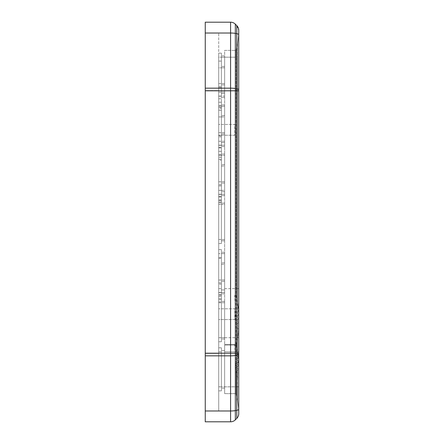 <?xml version="1.0" encoding="UTF-8"?>
<svg xmlns="http://www.w3.org/2000/svg" width="444" height="444" viewBox="0 0 444 444"><rect width="100%" height="100%" fill="white"/><g stroke="black" fill="none" stroke-linecap="round" stroke-linejoin="round"><path stroke-width="0.33" stroke-dasharray="2.22 1.67" d="M234.848 319.547L218.703 319.547L218.703 308.78L218.703 319.547L218.703 308.78L218.703 319.547L234.848 319.547L234.848 308.78L218.703 308.78L234.848 308.78L234.848 319.547M234.848 135.22L218.703 135.22L218.703 124.453L218.703 135.22L218.703 124.453L218.703 135.22L234.848 135.22L234.848 124.453L218.703 124.453L234.848 124.453L234.848 135.22M236.058 370.89L237.446 377.811L237.446 400.538L237.446 57.182L237.446 302.32A67.272 67.272 0 0 1 238.75 315.512A67.272 67.272 0 0 0 237.446 302.32L236.058 295.393L234.732 295.393L236.058 321.783L236.058 344.505L234.732 344.505L236.058 370.89L236.058 386.818L236.058 57.182L236.058 295.393L237.446 302.32C238.3 306.654 238.3 315.451 237.446 328.704L237.446 351.426L238.089 361.272L237.446 377.811L238.75 377.811L238.75 30.381A67.272 67.272 0 0 1 237.446 43.462L237.446 57.182L237.446 43.462L236.058 50.388L224.625 50.388L224.625 57.182L224.625 50.388L236.058 50.388L236.058 57.182L236.058 50.388L237.446 43.462A67.272 67.272 0 0 0 238.75 30.381L238.75 30.37A6.727 6.727 0 0 0 236.78 25.613L235.342 24.17A6.727 6.727 0 0 0 230.58 22.2L205.25 22.2L205.25 421.8L230.58 421.8L230.58 410.983L205.25 410.983M205.25 355.833L230.58 355.833L230.58 410.983A6.727 1.321 -0 0 0 235.342 410.6L235.342 355.45L236.78 355.167L236.78 410.317L235.342 410.6L235.342 419.83L236.78 418.387A6.727 6.727 0 0 0 238.75 413.63L238.75 413.619A67.272 67.272 0 0 0 237.446 400.538L236.058 393.612L237.446 400.538L236.058 393.612L236.058 345.044L236.058 393.612L236.058 386.818L236.058 393.612L237.446 400.538L237.446 386.818L237.446 400.538A67.272 67.272 0 0 1 238.75 413.619L238.75 377.811M238.75 351.837L238.75 324.925L238.75 351.837L237.446 351.837L237.446 338.117L237.446 386.818L224.625 386.818L224.625 393.612L224.625 57.182L224.625 393.612L224.625 345.044L224.625 388.161L224.625 386.818L221.395 386.818L221.395 390.853L221.395 347.802L221.395 390.853L221.395 347.802L221.395 390.853L221.395 347.802L221.395 390.853L221.395 347.802L221.395 390.853L221.395 347.802L221.395 390.853L221.395 347.802L221.395 390.853L221.395 347.802L221.395 390.853L221.395 347.802L221.395 390.853L221.395 347.802L221.395 390.853L221.395 347.802L221.395 390.853L221.395 347.802L221.395 390.853L221.395 347.802L221.395 390.853L221.395 347.802L221.395 386.818L237.446 386.818L236.058 386.818L237.446 386.818L237.446 351.837L238.75 351.837M221.395 299.689L218.703 299.689L218.703 341.747L218.703 337.706L221.395 337.706L221.395 298.69L221.395 341.747L221.395 249.584L221.395 341.747L221.395 301.382L221.395 337.706L224.625 337.706L224.625 301.382L224.625 339.055L224.625 301.382L224.625 339.055L224.625 301.382L224.625 339.055L224.625 301.382L224.625 339.055L224.625 301.382L224.625 339.055L224.625 301.382L224.625 339.055L224.625 301.382L224.625 339.055L224.625 301.382L224.625 339.055L224.625 301.382L224.625 339.055L224.625 301.382L224.625 339.055L224.625 301.382L224.625 339.055L224.625 301.382L224.625 339.055L224.625 301.382L224.625 339.055L224.625 301.382L224.625 339.055L224.625 337.706L218.703 337.706L218.703 298.69L221.395 298.69L218.703 298.69L218.703 341.747L218.703 298.69L221.395 298.69L218.703 298.69L218.703 341.747L221.395 341.747L218.703 341.747L218.703 298.69L221.395 298.69L218.703 298.69L218.703 341.747L221.395 341.747L218.703 341.747L218.703 298.69L221.395 298.69L218.703 298.69L218.703 341.747L221.395 341.747L218.703 341.747L218.703 298.69L221.395 298.69L218.703 298.69L218.703 341.747L221.395 341.747L218.703 341.747L218.703 298.69L221.395 298.69L218.703 298.69L218.703 341.747L221.395 341.747L218.703 341.747L218.703 298.69L221.395 298.69L218.703 298.69L218.703 341.747L221.395 341.747L218.703 341.747L218.703 298.69L221.395 298.69L218.703 298.69L218.703 341.747L221.395 341.747L218.703 341.747L218.703 298.69L221.395 298.69L218.703 298.69L218.703 341.747L221.395 341.747L218.703 341.747L218.703 298.69L221.395 298.69L218.703 298.69L218.703 341.747L221.395 341.747L218.703 341.747L218.703 298.69L221.395 298.69L218.703 298.69L218.703 341.747L221.395 341.747L218.703 341.747L218.703 298.69L221.395 298.69L218.703 298.69L218.703 341.747L221.395 341.747L218.703 341.747L218.703 298.69L221.395 298.69L218.703 298.69L218.703 341.747L221.395 341.747L218.703 341.747L218.703 298.69L221.395 298.69L218.703 298.69L218.703 294.699L218.703 301.92L218.703 292.502L218.703 296.514L221.395 296.514M221.395 253.618L221.395 289.943L221.395 249.584L221.395 289.943L221.395 253.618L224.625 253.618L224.625 252.275L224.625 289.943L224.625 252.275L224.625 289.943L224.625 252.275L224.625 289.943L224.625 252.275L224.625 289.943L224.625 252.275L224.625 289.943L224.625 252.275L224.625 289.943L224.625 252.275L224.625 289.943L224.625 252.275L224.625 289.943L224.625 252.275L224.625 289.943L224.625 252.275L224.625 289.943L224.625 252.275L224.625 289.943L224.625 252.275L224.625 289.943L224.625 252.275L224.625 289.943L224.625 252.275L224.625 289.943L224.625 253.618L218.703 253.618L218.703 292.635L218.703 288.6L218.703 292.635L221.395 292.635L218.703 292.635L221.395 292.635L218.703 292.635L218.703 288.6L218.703 292.635L221.395 292.635L218.703 292.635L218.703 288.6L218.703 292.635L221.395 292.635L218.703 292.635L218.703 288.6L218.703 292.635L221.395 292.635L218.703 292.635L218.703 288.6L218.703 292.635L221.395 292.635L218.703 292.635L218.703 288.6L218.703 292.635L221.395 292.635L218.703 292.635L218.703 288.6L218.703 292.635L221.395 292.635L218.703 292.635L218.703 288.6L218.703 292.635L221.395 292.635L218.703 292.635L218.703 288.6L218.703 292.635L221.395 292.635L218.703 292.635L218.703 288.6L218.703 292.635L221.395 292.635L218.703 292.635L218.703 288.6L218.703 292.635L221.395 292.635L218.703 292.635L218.703 288.6L218.703 292.635L221.395 292.635L218.703 292.635L218.703 288.6L218.703 292.635L221.395 292.635L218.703 292.635L218.703 249.584L218.703 288.6L218.703 249.584L221.395 249.584L218.703 249.584L218.703 288.6L218.703 249.584L221.395 249.584L218.703 249.584L218.703 288.6L218.703 249.584L221.395 249.584L218.703 249.584L218.703 288.6L218.703 249.584L221.395 249.584L218.703 249.584L218.703 288.6L218.703 249.584L221.395 249.584L218.703 249.584L218.703 288.6L218.703 249.584L221.395 249.584L218.703 249.584L218.703 288.6L218.703 249.584L221.395 249.584L218.703 249.584L218.703 288.6L218.703 249.584L221.395 249.584L218.703 249.584L218.703 288.6L218.703 249.584L221.395 249.584L218.703 249.584L218.703 288.6L218.703 249.584L221.395 249.584L218.703 249.584L218.703 288.6L218.703 249.584L221.395 249.584L218.703 249.584L218.703 288.6L218.703 249.584L221.395 249.584L218.703 249.584L218.703 288.6L218.703 249.584L221.395 249.584L218.703 249.584L218.703 282.922L218.703 257.52L221.395 257.52L221.395 264.247L221.395 257.52L218.703 257.52L218.703 258.419L221.395 258.419L218.703 258.419L218.703 249.584L221.395 249.584L218.703 249.584L218.703 253.618L221.395 253.618M221.395 199.972L218.703 199.972L218.703 243.528L218.703 200.472L221.395 200.472L221.395 243.528L221.395 102.253L221.395 243.528L221.395 185.875L221.395 200.472L218.703 200.472L218.703 204.506L218.703 200.472L221.395 200.472L218.703 200.472L221.395 200.472L218.703 200.472L218.703 204.506L218.703 200.472L221.395 200.472L218.703 200.472L218.703 239.494L218.703 200.472L221.395 200.472L218.703 200.472L218.703 243.528L218.703 200.472L221.395 200.472L218.703 200.472L218.703 243.528L221.395 243.528L218.703 243.528L218.703 200.472L221.395 200.472L218.703 200.472L218.703 243.528L221.395 243.528L218.703 243.528L218.703 200.472L221.395 200.472L218.703 200.472L218.703 243.528L221.395 243.528L218.703 243.528L218.703 200.472L221.395 200.472L218.703 200.472L218.703 243.528L221.395 243.528L218.703 243.528L218.703 200.472L221.395 200.472L218.703 200.472L218.703 243.528L221.395 243.528L218.703 243.528L218.703 200.472L221.395 200.472L218.703 200.472L218.703 243.528L221.395 243.528L218.703 243.528L218.703 200.472L221.395 200.472L218.703 200.472L218.703 243.528L221.395 243.528L218.703 243.528L218.703 200.472L221.395 200.472L218.703 200.472L218.703 243.528L221.395 243.528L218.703 243.528L218.703 200.472L221.395 200.472L218.703 200.472L218.703 243.528L221.395 243.528L218.703 243.528L218.703 204.506L218.703 243.528L221.395 243.528L218.703 243.528L218.703 200.472L221.395 200.472L218.703 200.472L218.703 204.506L221.395 204.257M221.395 53.147L221.395 96.198L221.395 53.147L221.395 96.198L221.395 53.147L221.395 96.198L221.395 53.147L221.395 96.198L221.395 53.147L221.395 96.198L221.395 53.147L221.395 96.198L221.395 53.147L221.395 96.198L221.395 53.147L221.395 96.198L221.395 53.147L221.395 96.198L221.395 53.147L221.395 96.198L221.395 53.147L221.395 96.198L221.395 53.147L218.703 53.147L218.703 57.182L218.703 53.147L221.395 53.147L218.703 53.147L218.703 92.163L218.703 53.147L221.395 53.147L218.703 53.147L218.703 96.198L218.703 92.163L218.703 96.198L221.395 96.198L218.703 96.198L221.395 96.198L218.703 96.198L218.703 53.147L221.395 53.147L218.703 53.147L218.703 96.198L221.395 96.198L218.703 96.198L218.703 53.147L221.395 53.147L218.703 53.147L218.703 96.198L221.395 96.198L218.703 96.198L218.703 53.147L221.395 53.147L218.703 53.147L218.703 96.198L221.395 96.198L218.703 96.198L218.703 53.147L221.395 53.147L218.703 53.147L218.703 96.198L221.395 96.198L218.703 96.198L218.703 53.147L221.395 53.147L218.703 53.147L218.703 96.198L221.395 96.198L218.703 96.198L218.703 53.147L221.395 53.147L218.703 53.147L218.703 96.198L221.395 96.198L218.703 96.198L218.703 53.147L221.395 53.147L218.703 53.147L218.703 96.198L221.395 96.198L218.703 96.198L218.703 53.147L221.395 53.147L218.703 53.147L218.703 96.198L221.395 96.198L218.703 96.198L218.703 53.147L221.395 53.147M221.395 96.065L221.395 145.31L221.395 66.467L221.395 96.065L224.625 96.065L224.625 66.467L224.625 97.414L224.625 66.467L224.625 97.414L224.625 66.467L224.625 97.414L224.625 66.467L224.625 97.414L224.625 96.065L218.703 96.065L218.703 98.784L218.703 87.657L218.703 98.784L218.703 87.657L218.703 98.784L218.703 87.657L218.703 98.784L218.703 87.657L218.703 96.065L221.395 96.065M221.395 57.182L221.395 93.506L221.395 57.182L224.625 57.182L224.625 55.839L224.625 93.506L224.625 55.839L224.625 93.506L224.625 55.839L224.625 93.506L224.625 55.839L224.625 93.506L224.625 55.839L224.625 93.506L224.625 55.839L224.625 93.506L224.625 55.839L224.625 93.506L224.625 55.839L224.625 93.506L224.625 55.839L224.625 93.506L224.625 55.839L224.625 93.506L224.625 57.182L218.703 57.182L218.703 96.198L221.395 96.198L218.703 96.198L218.703 57.182L221.395 57.182M218.703 154.562L218.703 136.769L218.703 147.896L221.395 147.896L221.395 190.382L221.395 147.896L218.703 147.896L218.703 147.375L218.703 154.595L221.395 154.595L218.703 154.595L218.703 190.382L218.703 151.365L218.703 194.417L218.703 190.382L218.703 194.417L221.395 194.417L218.703 194.417L221.395 194.417L218.703 194.417L218.703 151.365L221.395 151.365L221.395 191.725L221.395 151.365L218.703 151.365L218.703 155.4L218.703 151.365L221.395 151.365L218.703 151.365L218.703 155.4L218.703 151.365L221.395 151.365L218.703 151.365L218.703 155.4L218.703 151.365L221.395 151.365L218.703 151.365L218.703 155.4L218.703 151.365L221.395 151.365L218.703 151.365L218.703 155.4L218.703 151.365L221.395 151.365L218.703 151.365L218.703 155.4L218.703 151.365L221.395 151.365L218.703 151.365L218.703 155.4L218.703 151.365L221.395 151.365L218.703 151.365L218.703 155.4L218.703 151.365L221.395 151.365L218.703 151.365L218.703 155.4L218.703 151.365L221.395 151.365L218.703 151.365L218.703 155.4L218.703 151.365L221.395 151.365L218.703 151.365L221.395 151.365L218.703 151.365L221.395 151.365L218.703 151.365L218.703 155.4L218.703 151.365L221.395 151.365L218.703 151.365L218.703 184.704L218.703 159.302L221.395 159.302L221.395 166.028L221.395 159.302L218.703 159.302L218.703 160.201L221.395 160.201L218.703 160.201L218.703 155.4L218.703 194.417L221.395 194.417L218.703 194.417L218.703 155.4L218.703 194.417L221.395 194.417L218.703 194.417L218.703 155.4L218.703 194.417L221.395 194.417L218.703 194.417L218.703 155.4L218.703 194.417L221.395 194.417L218.703 194.417L218.703 155.4L218.703 194.417L221.395 194.417L218.703 194.417L218.703 155.4L218.703 194.417L221.395 194.417L218.703 194.417L218.703 155.4L218.703 194.417L221.395 194.417L218.703 194.417L218.703 155.4L218.703 194.417L221.395 194.417L218.703 194.417L218.703 155.4L218.703 194.417L221.395 194.417L218.703 194.417L218.703 155.4L221.395 155.4L221.395 154.057L221.395 191.725L221.395 155.4L224.625 155.4L224.625 154.057L224.625 191.725L224.625 154.057L224.625 191.725L224.625 154.057L224.625 191.725L224.625 154.057L224.625 191.725L224.625 154.057L224.625 191.725L224.625 154.057L224.625 191.725L224.625 154.057L224.625 191.725L224.625 154.057L224.625 191.725L224.625 154.057L224.625 191.725L224.625 154.057L224.625 191.725L224.625 154.057L224.625 191.725L224.625 154.057L224.625 191.725L224.625 154.057L224.625 191.725L224.625 155.4L218.703 155.4L221.395 155.4L218.703 155.4L221.395 155.4L218.703 155.4L221.395 155.4L218.703 155.4L221.395 155.4L218.703 155.4L221.395 155.4L218.703 155.4L221.395 155.4L218.703 155.4L221.395 155.4L218.703 155.4L221.395 155.4L218.703 155.4L221.395 155.4L218.703 155.4L221.395 155.4L218.703 155.4L221.395 155.4L218.703 155.4L221.395 155.4L218.703 155.4L218.703 194.417L221.395 194.417L218.703 194.417L218.703 190.382L218.703 194.417L221.395 194.417L218.703 194.417L218.703 190.382L224.625 190.382L224.625 191.725L224.625 190.382L218.703 190.382L221.395 190.382L218.703 190.382L221.395 190.382L218.703 190.382L221.395 190.382L218.703 190.382L221.395 190.382L218.703 190.382L221.395 190.382L218.703 190.382L221.395 190.382L218.703 190.382L221.395 190.382L218.703 190.382L221.395 190.382L218.703 190.382L221.395 190.382L218.703 190.382L221.395 190.382L218.703 190.382L221.395 190.382L218.703 190.382L221.395 190.382L218.703 190.382L218.703 154.562L221.395 154.562M221.395 136.769L221.395 107.526L221.395 136.769L218.703 136.769L218.703 132.662L218.703 136.769L221.395 136.769M221.395 116.922L221.395 146.52L221.395 115.573L221.395 146.52L221.395 116.922L224.625 116.922L224.625 134.005L224.625 116.922L218.703 116.922L218.703 132.662L218.703 110.195L218.703 116.922L221.395 116.922M221.395 67.81L221.395 86.486L221.395 67.81L224.625 67.81L218.703 67.81L218.703 86.486L218.703 61.083L218.703 86.486L218.703 61.083L221.395 61.083L218.703 61.083L218.703 86.486L218.703 61.083L221.395 61.083L218.703 61.083L218.703 86.486L218.703 61.083L221.395 61.083L218.703 61.083L218.703 67.81L221.395 67.81M221.395 87.657L221.395 86.486L221.395 87.657L218.703 87.657L218.703 86.486L218.703 87.657L218.703 86.486L218.703 87.657L218.703 86.486L218.703 87.657L218.703 86.486L218.703 87.657L221.395 87.657M221.395 106.294L221.395 142.618L221.395 104.945L221.395 142.618L221.395 106.294L224.625 106.294L224.625 104.945L224.625 142.618L224.625 104.945L224.625 142.618L224.625 104.945L224.625 142.618L224.625 104.945L224.625 142.618L224.625 104.945L224.625 142.618L224.625 104.945L224.625 142.618L224.625 104.945L224.625 142.618L224.625 104.945L224.625 142.618L224.625 104.945L224.625 142.618L224.625 104.945L224.625 142.618L224.625 104.945L224.625 142.618L224.625 104.945L224.625 142.618L224.625 104.945L224.625 142.618L224.625 106.294L218.703 106.294L218.703 102.253L218.703 141.275L218.703 102.253L221.395 102.253L218.703 102.253L221.395 102.253L218.703 102.253L218.703 145.31L218.703 141.275L218.703 145.31L221.395 145.31L218.703 145.31L221.395 145.31L218.703 145.31L218.703 102.253L221.395 102.253L218.703 102.253L221.395 102.253L218.703 102.253L218.703 106.294L218.703 102.253L221.395 102.253L218.703 102.253L218.703 106.294L218.703 102.253L221.395 102.253L218.703 102.253L218.703 145.31L221.395 145.31L218.703 145.31L218.703 102.253L221.395 102.253L218.703 102.253L218.703 106.294L218.703 102.253L221.395 102.253L218.703 102.253L221.395 102.253L218.703 102.253L218.703 141.275L218.703 102.253L221.395 102.253L218.703 102.253L218.703 145.31L221.395 145.31L218.703 145.31L218.703 102.253L221.395 102.253L218.703 102.253L218.703 106.294L218.703 102.253L221.395 102.253L218.703 102.253L221.395 102.253L218.703 102.253L221.395 102.253L218.703 102.253L218.703 145.31L221.395 145.31L218.703 145.31L218.703 141.275L218.703 145.31L221.395 145.31L218.703 145.31L218.703 106.294L218.703 145.31L221.395 145.31L218.703 145.31L218.703 108.175L218.703 145.31L221.395 145.31L218.703 145.31L218.703 108.175L218.703 145.31L221.395 145.31L218.703 145.31L218.703 108.175L218.703 145.31L221.395 145.31L218.703 145.31L218.703 106.294L218.703 145.31L221.395 145.31L218.703 145.31L218.703 106.294L221.395 106.294M221.395 201.915L218.703 201.915L218.703 185.875L221.395 185.875L221.395 166.028L221.395 185.875L218.703 185.875L218.703 197.003L221.395 197.003L218.703 197.003L218.703 194.417L221.395 194.417L218.703 194.417L218.703 196.481L221.395 196.481L218.703 196.481L218.703 199.972M221.395 166.028L221.395 195.626L221.395 164.685L221.395 195.626L221.395 166.028L224.625 166.028L224.625 183.117L224.625 166.028L221.395 166.028M221.395 204.506L221.395 240.837L221.395 203.163L221.395 240.837L221.395 204.506L224.625 204.506L224.625 203.163L224.625 240.837L224.625 203.163L224.625 240.837L224.625 203.163L224.625 240.837L224.625 203.163L224.625 240.837L224.625 203.163L224.625 240.837L224.625 203.163L224.625 240.837L224.625 203.163L224.625 240.837L224.625 203.163L224.625 240.837L224.625 203.163L224.625 240.837L224.625 203.163L224.625 240.837L224.625 203.163L224.625 240.837L224.625 203.163L224.625 240.837L224.625 203.163L224.625 240.837L224.625 203.163L224.625 240.837L224.625 204.506L221.395 204.506M221.395 284.093L221.395 264.247L221.395 284.093L218.703 284.093L218.703 292.502L218.703 282.922L218.703 284.093L221.395 284.093M221.395 264.247L221.395 293.845L221.395 262.904L221.395 293.845L221.395 264.247L224.625 264.247L224.625 281.335L224.625 264.247L221.395 264.247M224.625 93.506L224.625 92.163L224.625 93.506L221.395 93.506L224.625 93.506M224.625 145.177L224.625 132.662L224.625 146.52L224.625 145.177L221.395 145.177L224.625 145.177M224.625 142.618L224.625 141.275L224.625 142.618L221.395 142.618L224.625 142.618M224.625 194.283L224.625 181.774L224.625 195.626L224.625 194.283L221.395 194.283L224.625 194.283M224.625 240.837L224.625 239.494L224.625 240.837L221.395 240.837L224.625 240.837M224.625 292.502L224.625 279.986L224.625 293.845L224.625 292.502L221.395 292.502L224.625 292.502M224.625 289.943L224.625 288.6L224.625 289.943L221.395 289.943L224.625 289.943M224.625 350.494L221.395 350.494L224.625 350.494M224.625 388.161L221.395 388.161L224.625 388.161M224.625 301.382L221.395 301.382L224.625 301.382M224.625 339.055L221.395 339.055L224.625 339.055M224.625 252.275L221.395 252.275L224.625 252.275M224.625 262.904L221.395 262.904L224.625 262.904M224.625 281.335L221.395 281.335L224.625 281.335M224.625 293.845L221.395 293.845L224.625 293.845M224.625 203.163L221.395 203.163L224.625 203.163M224.625 154.057L221.395 154.057L224.625 154.057M224.625 191.725L221.395 191.725L224.625 191.725M224.625 164.685L221.395 164.685L224.625 164.685M224.625 183.117L221.395 183.117L224.625 183.117M224.625 195.626L221.395 195.626L224.625 195.626M224.625 104.945L221.395 104.945L224.625 104.945M224.625 115.573L221.395 115.573L224.625 115.573M224.625 134.005L221.395 134.005L224.625 134.005M224.625 146.52L221.395 146.52L224.625 146.52M224.625 55.839L221.395 55.839L224.625 55.839M224.625 66.467L221.395 66.467L224.625 66.467M224.625 84.898L221.395 84.898L224.625 84.898M224.625 97.414L221.395 97.414L224.625 97.414M236.058 295.393L234.732 295.393M236.058 344.505L237.446 351.426L236.058 344.505L224.625 344.505L234.732 344.505M236.058 393.612L224.625 393.612L236.058 393.612M236.058 345.044L224.625 345.044L236.058 345.044L237.446 338.117L236.058 345.044M238.75 324.925A67.272 67.272 0 0 1 237.446 338.117A67.272 67.272 0 0 0 238.75 324.925A67.272 67.272 0 0 1 237.446 338.117M237.446 351.426A67.272 67.272 0 0 1 238.75 364.618A67.272 67.272 0 0 0 237.446 351.426M238.75 328.704L237.446 328.704L236.058 321.783M237.446 400.538A67.272 67.272 0 0 1 238.75 413.619A67.272 67.272 0 0 0 237.446 400.538A67.272 67.272 0 0 1 238.75 413.619L238.75 413.619A6.727 6.727 0 0 1 236.78 418.387L236.78 418.387A6.727 6.727 0 0 1 236.78 418.387L237.041 418.115L236.78 418.387A6.727 6.727 0 0 0 238.75 413.619L238.75 413.619A6.727 6.727 0 0 1 236.78 418.387A6.727 6.727 0 0 0 238.75 413.63A6.727 6.727 0 0 1 236.78 418.387A6.727 6.727 0 0 0 238.75 413.619L238.75 413.619A6.727 6.727 0 0 1 236.78 418.387A6.727 6.727 0 0 0 238.75 413.63A6.727 6.727 0 0 1 237.346 417.749C237.701 417.798 238.173 416.422 238.75 413.619C238.078 416.844 237.423 418.431 236.78 418.387L236.78 410.317A6.727 1.321 0 0 0 238.75 409.385M218.703 341.747L221.395 341.747L218.703 341.747M218.703 347.802L218.703 351.837L218.703 347.802L221.395 347.802L218.703 347.802L218.703 351.837L218.703 347.802L221.395 347.802L218.703 347.802L218.703 351.837L218.703 347.802L221.395 347.802L218.703 347.802L218.703 386.818L218.703 347.802L221.395 347.802L218.703 347.802L218.703 351.837L218.703 347.802L221.395 347.802L218.703 347.802L218.703 351.837L218.703 347.802L221.395 347.802L218.703 347.802L218.703 351.837L218.703 347.802L221.395 347.802L218.703 347.802L218.703 351.837L218.703 347.802L221.395 347.802L218.703 347.802L218.703 351.837L218.703 347.802L221.395 347.802L218.703 347.802L218.703 390.853L218.703 347.802L221.395 347.802L218.703 347.802L218.703 351.837L218.703 347.802L221.395 347.802L218.703 347.802L218.703 351.837L218.703 347.802L221.395 347.802L218.703 347.802L218.703 351.837L218.703 347.802L221.395 347.802L218.703 347.802L218.703 351.837L218.703 347.802L221.395 347.802L218.703 347.802M218.703 390.853L221.395 390.853L218.703 390.853L218.703 386.818L218.703 390.853L221.395 390.853L218.703 390.853L218.703 351.837L218.703 390.853L221.395 390.853L218.703 390.853L218.703 386.818L218.703 390.853L221.395 390.853L218.703 390.853L218.703 351.837L218.703 390.853L221.395 390.853L218.703 390.853L218.703 351.837L218.703 390.853L221.395 390.853L218.703 390.853L218.703 351.837L218.703 390.853L221.395 390.853L218.703 390.853L218.703 351.837L218.703 390.853L221.395 390.853L218.703 390.853L218.703 351.837L218.703 390.853L221.395 390.853L218.703 390.853L221.395 390.853L218.703 390.853L218.703 351.837L218.703 390.853L221.395 390.853L218.703 390.853L218.703 351.837L218.703 390.853L221.395 390.853L218.703 390.853L218.703 351.837L218.703 390.853L221.395 390.853L218.703 390.853L218.703 351.837L218.703 390.853L221.395 390.853L218.703 390.853M218.703 292.635L221.395 292.635L218.703 292.635L218.703 294.699L218.703 292.635M218.703 243.528L221.395 243.528L218.703 243.528M221.395 105.483L218.703 105.483L221.395 105.483M218.703 110.195L221.395 110.195L218.703 110.195M218.703 145.31L221.395 145.31L218.703 145.31L218.703 141.275L218.703 145.31L221.395 145.31L218.703 145.31L218.703 108.175L218.703 145.31L221.395 145.31L218.703 145.31L218.703 147.375L218.703 145.31M218.703 61.083L221.395 61.083L218.703 61.083M218.703 159.302L221.395 159.302L218.703 159.302M218.703 301.92L221.395 301.92L218.703 301.92M218.703 249.584L221.395 249.584L218.703 249.584M218.703 257.52L221.395 257.52L218.703 257.52M218.703 386.818L218.703 351.837L218.703 386.818L221.395 386.818L218.703 386.818M218.703 90.537L218.703 411.039L218.703 32.961L218.703 90.537L205.25 90.537L205.25 411.039L205.25 32.961L205.25 90.537L218.703 90.537M218.703 299.689L218.703 296.514M218.703 200.472L218.703 197.003L218.703 200.472M218.703 185.875L218.703 184.704L218.703 185.875M218.703 201.915L218.703 204.257M218.703 98.784L218.703 102.253L218.703 98.784L218.703 102.253L218.703 98.784L218.703 102.253L218.703 98.784L218.703 102.253L218.703 98.784L221.395 98.784L218.703 98.784M218.703 108.175L218.703 105.483L218.703 108.175L218.703 105.483L218.703 108.175L218.703 105.483L218.703 108.175L218.703 105.483L218.703 108.175L221.395 108.175L218.703 108.175M218.703 107.526L218.703 110.217L218.703 107.526L221.395 107.526L218.703 107.526M218.703 147.896L218.703 151.365L218.703 147.896M205.25 353.463L218.703 353.463L205.25 353.463M205.25 411.039L218.703 411.039L205.25 411.039M205.25 32.961L218.703 32.961L205.25 32.961M205.25 90.804L230.58 90.804L230.58 355.833A6.727 1.321 0 0 0 235.342 355.45L235.342 33.4L236.78 33.683L236.78 25.613A6.727 6.727 0 0 1 238.75 30.381A6.727 6.727 0 0 0 236.78 25.613L236.78 25.613A6.727 6.727 0 0 1 238.75 30.381A67.272 67.272 0 0 1 237.446 43.462M238.089 361.272A67.272 47.569 180 0 1 238.75 367.932M224.625 351.837L236.058 351.837L224.625 351.837M224.625 302.725L221.395 302.725L224.625 302.725M224.625 288.6L238.75 288.6M224.625 279.986L221.395 279.986L224.625 279.986M224.625 239.494L221.395 239.494L224.625 239.494M224.625 181.774L221.395 181.774L224.625 181.774M224.625 141.275L221.395 141.275L224.625 141.275M224.625 132.662L221.395 132.662L224.625 132.662M224.625 92.163L221.395 92.163L224.625 92.163M224.625 83.555L221.395 83.555L224.625 83.555M205.25 33.017L230.58 33.017L230.58 90.804L236.78 90.804L236.78 353.196L205.25 353.196M236.058 57.182L224.625 57.182L236.058 57.182M238.75 337.706L224.625 337.706M236.058 351.837L237.446 351.837L236.058 351.837M238.75 386.818L237.446 386.818L238.75 386.818M238.75 315.512A67.272 67.272 0 0 0 237.446 302.32M238.75 34.615A6.727 1.321 180 0 0 236.78 33.683L236.78 88.833L235.342 88.55A6.727 1.321 -0 0 0 230.58 88.167L205.25 88.167M218.703 302.725L221.395 302.725L218.703 302.725M218.703 337.706L221.395 337.706L218.703 337.706M218.703 351.837L221.395 351.837L218.703 351.837M218.703 288.6L221.395 288.6L218.703 288.6M218.703 239.494L221.395 239.494L218.703 239.494M218.703 141.275L221.395 141.275L218.703 141.275M218.703 92.163L221.395 92.163L218.703 92.163M218.703 83.555L221.395 83.555L218.703 83.555M218.703 86.486L221.395 86.486L218.703 86.486M218.703 147.375L221.395 147.375L218.703 147.375M221.395 157.243L218.703 157.243M218.703 145.177L221.395 145.177L218.703 145.177M218.703 132.662L221.395 132.662L218.703 132.662M218.703 135.592L221.395 135.592L218.703 135.592M221.395 110.212L218.703 110.212L221.395 110.217M221.395 157.281L218.703 157.281M218.703 181.774L221.395 181.774L218.703 181.774M221.395 184.704L218.703 184.704L221.395 184.704M218.703 194.283L221.395 194.283L218.703 194.283M218.703 202.764L221.395 202.764M218.703 292.502L221.395 292.502L218.703 292.502M221.395 294.699L218.703 294.699L221.395 294.699M221.395 295.221L218.703 295.221M218.703 279.986L221.395 279.986L218.703 279.986M218.703 282.922L221.395 282.922L218.703 282.922M230.58 22.2L230.58 33.017A6.727 1.321 0 0 1 235.342 33.4L235.342 24.17A6.727 6.727 0 0 0 230.58 22.2M238.75 89.766A6.727 1.321 180 0 0 236.78 88.833L236.78 90.804L238.75 90.804M238.75 353.196L236.78 353.196L236.78 355.167A6.727 1.321 0 0 0 238.75 354.234M238.75 413.63A6.727 6.727 0 0 1 236.78 418.387A6.727 6.727 0 0 0 238.75 413.63A6.727 6.727 0 0 1 236.78 418.387C237.423 418.431 238.078 416.844 238.75 413.619C238.173 416.422 237.701 417.798 237.346 417.749M236.78 25.613L238.75 30.381L236.78 25.613A6.727 6.727 0 0 1 238.75 30.37"/><path stroke-width="0.67" d="M238.75 386.818L238.75 413.63L238.75 386.818M238.75 354.234A6.727 1.321 180 0 1 236.78 355.167L236.78 25.613A6.727 6.727 0 0 1 238.75 30.37L238.75 413.63A6.727 6.727 0 0 1 236.78 418.387L236.78 355.167L235.342 355.45L235.342 410.6L236.78 410.317A6.727 1.321 180 0 0 238.75 409.385M205.25 22.2L230.58 22.2A6.727 6.727 0 0 1 235.342 24.17L235.342 355.45A6.727 1.321 -0 0 1 230.58 355.833L205.25 355.833L205.25 22.2M205.25 410.983L230.58 410.983A6.727 1.321 0 0 0 235.342 410.6L235.342 419.83A6.727 6.727 0 0 1 230.58 421.8L205.25 421.8L205.25 355.833M238.75 30.37A6.727 6.727 0 0 0 236.78 25.613A6.727 6.727 0 0 1 238.75 30.37A6.727 6.727 0 0 0 236.78 25.613L235.342 24.17M235.342 419.83A6.727 6.727 0 0 1 230.58 421.8A6.727 6.727 0 0 0 235.342 419.83L236.78 418.387A6.727 6.727 0 0 0 237.346 417.749M205.25 353.196L230.58 353.196L230.58 90.804L205.25 90.804M205.25 88.167L230.58 88.167L230.58 33.017L205.25 33.017M230.58 421.8L230.58 353.196L238.75 353.196M238.75 90.804L230.58 90.804L230.58 88.167A6.727 1.321 0 0 1 235.342 88.55L236.78 88.833A6.727 1.321 0 0 1 238.75 89.766M238.75 34.615A6.727 1.321 0 0 0 236.78 33.683L235.342 33.4A6.727 1.321 0 0 0 230.58 33.017L230.58 22.2"/></g></svg>
